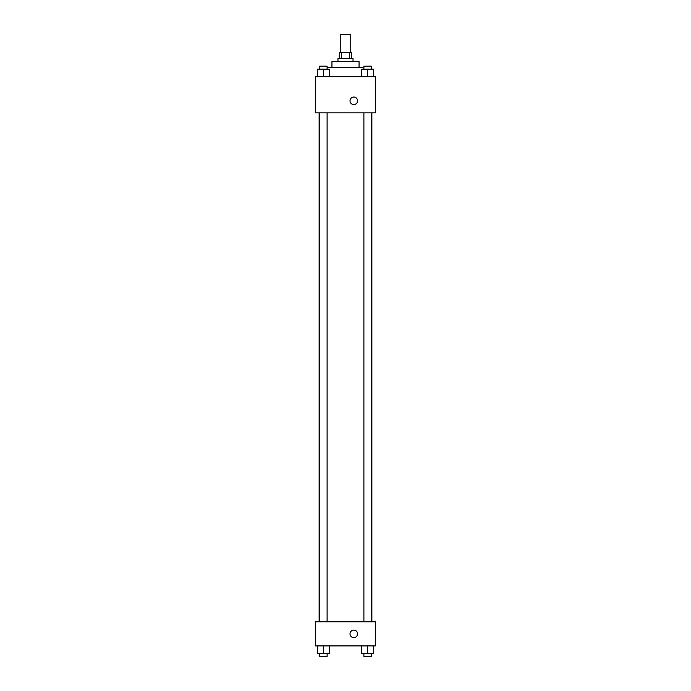 <?xml version="1.0" encoding="UTF-8"?>
<svg xmlns="http://www.w3.org/2000/svg" width="691" height="691" viewBox="0 0 691 691"><rect width="100%" height="100%" fill="white"/><g stroke="black" fill="none" stroke-linecap="round" stroke-linejoin="round"><path stroke-width="1.04" d="M350.769 52.62L350.769 34.55L340.231 34.55L340.231 52.62M341.639 58.64L341.639 52.62L339.48 52.62L339.48 58.64M341.639 52.62L351.52 52.62L351.52 58.64M349.361 58.64L349.361 52.62M337.968 61.654L337.968 58.64L353.032 58.64L353.032 61.654M331.948 67.675L331.948 61.654L359.052 61.654L359.052 67.675M327.102 67.675L363.898 67.675M315.381 76.71L375.619 76.71L375.619 112.849L315.381 112.849L315.381 76.71M350.017 100.808A3.766 3.766 0 0 1 355.666 97.543A3.766 3.766 0 0 1 355.666 104.065A3.766 3.766 0 0 1 350.017 100.808M315.381 621.814L375.619 621.814L375.619 645.912L315.381 645.912L315.381 621.814M353.783 637.629A3.766 3.766 0 0 1 350.527 631.98A3.766 3.766 0 0 1 357.04 631.98A3.766 3.766 0 0 1 353.783 637.629M361.643 645.912L361.643 653.436L373.693 653.436L373.693 645.912L373.693 653.436M367.664 653.436L367.664 645.912M371.43 653.436L371.43 656.45L363.898 656.45L363.898 653.436M317.307 645.912L317.307 653.436L329.357 653.436L329.357 645.912L329.357 653.436M323.336 653.436L323.336 645.912M327.102 653.436L327.102 656.45L319.57 656.45L319.57 653.436M361.643 76.71L361.643 69.186L373.693 69.186L373.693 76.71L373.693 69.186M367.664 76.71L367.664 69.186M371.43 69.186L371.43 66.172L363.898 66.172L363.898 69.186M317.307 76.71L317.307 69.186L329.357 69.186L329.357 76.71L329.357 69.186M323.336 76.71L323.336 69.186M327.102 69.186L327.102 66.172L319.57 66.172L319.57 69.186M371.879 621.814L371.879 112.849M319.121 621.814L319.121 112.849M363.898 112.849L363.898 621.814M371.43 112.849L371.43 621.814M327.102 621.814L327.102 112.849M319.57 621.814L319.57 112.849"/></g></svg>
